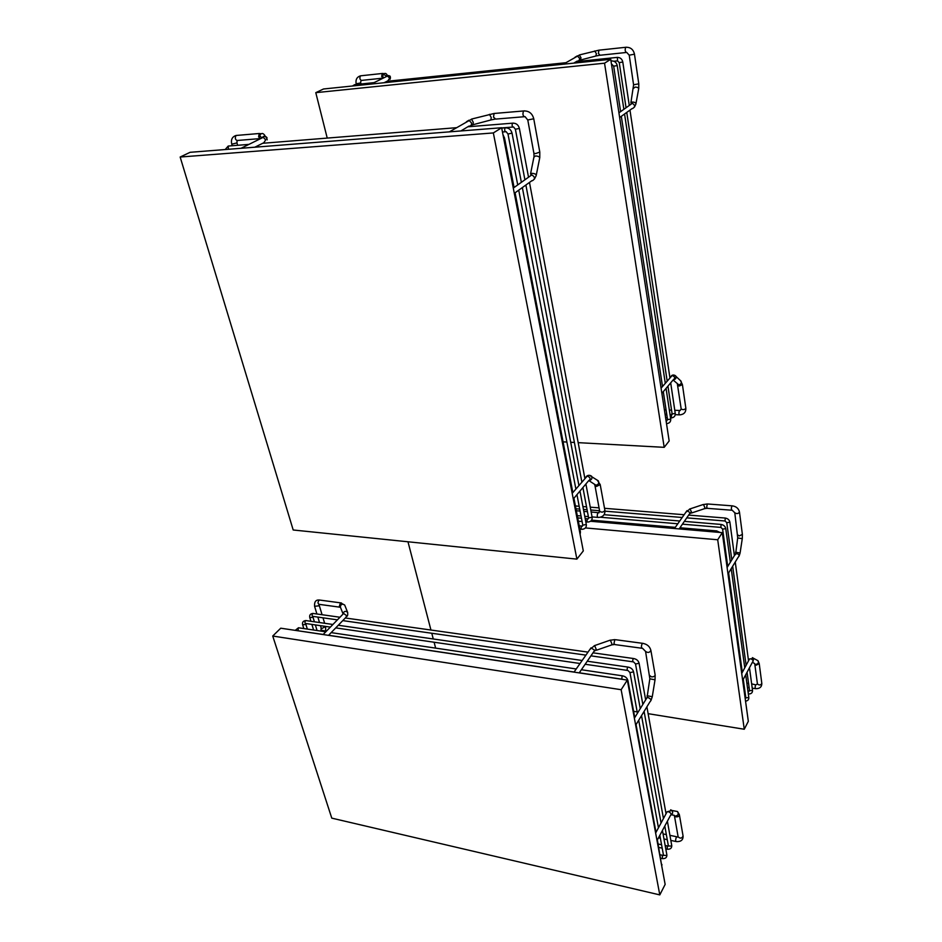 <?xml version="1.0" encoding="UTF-8"?>
<svg xmlns="http://www.w3.org/2000/svg" width="942" height="942" viewBox="0 0 942 942"><rect width="100%" height="100%" fill="white"/><g stroke="black" fill="none" stroke-linecap="round" stroke-linejoin="round"><path stroke-width="1.41" d="M435.64 648.12L434.109 642.232M433.261 638.97L431.777 633.259M430.941 630.033L407.98 541.78M585.418 527.932L717.71 539.766L744.262 729.249L648.131 713.671M644.399 713.07L643.209 712.882M637.181 711.905L633.613 711.328M717.71 539.766L722.29 532.654L748.325 721.301L744.262 729.249M590.54 521.267L722.29 532.654M331.772 818.139L272.733 636.038L621.143 689.709L659.8 894.9L331.772 818.139M272.733 636.038L280.74 628.196L627.325 680.1L665.146 884.408L659.8 894.9M621.143 689.709L627.325 680.1M327.227 138.085L315.782 92.657L604.54 63.196L664.192 447.332L578.176 442.658M574.408 442.457L570.699 442.257M566.896 442.045L563.069 441.845M664.192 447.332L669.161 440.962L610.734 59.311L604.54 63.196M315.782 92.657L323.495 88.995L610.734 59.311M576.893 559.124L293.197 529.993L180.157 157.031L493.349 132.94L576.893 559.124L583.298 550.929L501.639 127.735L493.349 132.94M180.157 157.031L190.107 152.31L501.639 127.735M726.741 522.61L725.046 520.997L725.258 518.041M731.804 559.854L726.765 522.692L729.897 522.198C729.32 519.748 727.648 518.347 724.904 518.018L688.755 515.097M749.573 690.721L752.528 690.427L749.479 667.737M748.89 691.24L748.113 692.405M748.337 694.019L748.537 693.983C751.174 693.983 752.517 692.841 752.54 690.557M716.05 532.124L716.886 530.923M722.596 529.039L720.877 527.402L721.101 524.435M727.742 566.448L722.608 529.121L725.764 528.615C725.175 526.154 723.503 524.753 720.736 524.411L684.387 521.385M745.84 697.857L748.819 697.551L745.711 674.79M743.285 679.312L745.852 697.987L745.146 698.328M748.808 660.307L749.514 658.988L750.715 658.823C753.058 659.718 753.624 660.872 752.399 662.273L742.685 680.442M752.411 657.646L753.777 658.423L752.858 661.908M756.508 659.906L757.957 660.695C758.84 662.768 758.169 663.969 755.955 664.287M741.719 673.459L749.514 658.988L753.777 658.423L757.957 660.695L759.217 663.557L756.32 665.17L754.801 664.181L757.403 683.81M759.24 663.733L761.807 683.374C760.759 685.258 759.299 685.458 757.427 683.986L756.355 684.587M761.831 683.574C761.76 686.977 759.77 688.684 755.837 688.684C755.025 688.425 754.954 687.13 755.637 684.822L751.645 683.868M727.978 573.937L738.151 557.264C739.741 555.745 739.234 554.473 736.644 553.449L734.678 555.179M739.14 555.968L740.106 552.978L735.502 552.247M740.118 552.824L742.272 538.671L737.692 537.941M739.494 512.224L742.378 534.373L739.317 535.927L737.716 534.926M732.546 505.866L732.028 505.83C736.138 506.313 738.622 508.397 739.47 512.059C738.316 513.755 736.75 514.002 734.795 512.789L734.772 512.66M707.878 504.005L732.028 505.83C731.074 508.244 731.145 509.716 732.24 510.27L734.795 512.789L737.716 537.788L735.678 553.555L727.094 567.508M702.944 504.618L707.324 503.97L706.653 507.314L707.56 508.35L731.71 510.223M689.544 509.069L703.415 504.453L704.875 507.538L704.357 508.739L691.428 513.037M685.87 512.26L690.015 508.904L691.463 511.989L690.192 513.52M674.484 528.521L686.977 510.67L690.251 512.766L679.158 528.933M312.685 616.468L312.579 617.351L309.8 617.658L310.919 621.296M337.424 619.86L313.203 616.421C311.967 616.28 311.778 615.338 312.65 613.619L313.651 613.536M635.52 663.898L633.53 661.908C632.6 661.814 632.482 660.754 633.177 658.729L633.931 658.564M642.844 704.451L635.532 663.992L639.1 663.274C638.358 660.577 636.451 658.988 633.365 658.505L593.13 652.841M668.396 845.963L671.646 846.104L671.728 845.457L667.383 821.212M667.949 846.234L667.172 846.363L667.348 849.26C670.339 849.378 671.811 848.153 671.752 845.61M661.602 865.274L657.386 839.899M627.584 681.513L627.937 680.619C627.172 677.899 625.229 676.285 622.12 675.779L622.697 675.85M621.791 679.276L622.12 675.779L581.402 669.738M323.212 634.461L298.614 630.869M298.155 630.81L298.225 627.973L299.285 627.89M305.597 623.628L305.443 624.487L302.641 624.805L303.819 628.573M330.359 627.101L306.044 623.557C304.808 623.416 304.619 622.485 305.491 620.743L306.515 620.66M629.951 672.517L627.949 670.504C627.007 670.41 626.889 669.35 627.596 667.301L628.361 667.136M637.428 713.247L629.974 672.6L633.566 671.87C632.812 669.161 630.893 667.56 627.784 667.066L587.313 661.225M663.498 855.336L666.759 855.477L666.854 854.806L662.426 830.479M663.074 855.583L662.273 855.713L662.45 858.633C665.464 858.751 666.936 857.526 666.877 854.959M666.359 813.158L667.089 811.804L668.396 811.721C671.034 812.864 671.705 814.135 670.421 815.537L657.033 840.558M670.669 809.79L671.905 810.485C673.106 812.298 672.835 813.758 671.081 814.865M674.872 811.038L677.522 811.533C678.829 814.112 678.158 815.595 675.485 815.984M655.632 833.034L667.089 811.804L671.905 810.485L677.522 811.533L679.37 814.665C679.312 816.219 678.193 816.949 675.991 816.844L674.401 815.619L678.099 836.673M679.406 814.877L683.056 835.931C681.996 838.451 680.359 838.769 678.146 836.873L677.38 837.073M683.091 836.178C683.15 839.97 680.96 841.783 676.509 841.618C675.473 841.453 675.39 840.017 676.262 837.308L676.674 836.755L669.915 835.342M635.673 725.21L649.945 701.825C651.64 700.295 651.028 698.882 648.096 697.586L647.024 697.645L646 699.317M650.993 700.436L652.276 696.703L647.06 695.738M652.288 696.621L655.031 679.794L649.827 678.829M650.922 650.581L655.114 674.778C655.02 676.203 653.807 676.909 651.487 676.874L649.815 675.614M643.162 643.374L642.35 643.292C646.954 643.998 649.792 646.365 650.887 650.392C649.662 652.688 647.896 653.03 645.576 651.428L645.541 651.287M615.715 639.724L642.35 643.292C641.043 646.2 641.125 647.884 642.585 648.355L645.576 651.428L649.839 678.746L647.024 697.645L634.378 718.204M609.886 640.277L614.843 639.606L613.937 643.645L615.114 644.611L641.761 648.237M594.225 645.717L610.322 640.124L611.911 643.869L611.546 644.964L596.286 650.274M589.869 649.474L594.638 645.564L596.204 649.321L594.755 650.957M574.019 672.117L591.011 647.837L594.732 650.321L579.212 672.894M321.163 630.163L325.661 631.093L325.508 631.788M320.963 631.105L321.116 627.831L322.07 628.444L325.602 626.418L325.673 631.034M316.912 613.996L314.581 606.307L318.714 605.847L319.02 604.54M320.292 600.136L319.173 599.995C317.513 602.456 317.678 603.928 319.656 604.423L339.768 607.166M341.546 603.021L340.403 602.833L339.344 606.389L340.521 607.437M344.902 605.6L344.678 605.023C342.264 603.539 340.816 604.175 340.321 606.966L343.018 613.772M347.739 612.63L347.551 612.194C345.443 610.699 343.948 611.205 343.076 613.713M328.522 635.355L345.844 617.434L346.691 615.727L343.642 613.466L342.723 614.408M672.117 413.927L675.249 413.456L670.692 382.864M671.493 414.986L671.316 417.907C674.036 417.565 675.355 416.105 675.261 413.538M354.216 85.828L355.252 84.592M617.528 60.936L617.363 57.368M619.412 62.561L622.803 62.042C622.026 58.816 620.06 57.274 616.892 57.415L576.233 61.642M667.56 419.602L670.716 419.119L666.065 388.375M666.948 420.662L666.147 421.262M666.512 423.676L666.759 423.594C669.503 423.252 670.822 421.792 670.728 419.202M611.052 61.371L611.77 60.889M613.843 66.128L617.245 65.61C616.468 62.36 614.478 60.806 611.287 60.947L610.993 60.983M574.985 57.262L577.34 55.872L579.554 58.263C579.624 60.194 578.788 61.148 577.069 61.148L573.749 63.138M579.295 54.989L581.002 57.733L580.425 60.041L578.989 60.453M594.696 50.974L596.427 53.718L595.803 56.037L580.908 59.911M599.618 50.091L598.9 50.173L598.417 53.353L600.007 55.248L626.053 52.505M626.371 47.206L625.688 47.288C624.805 50.032 625.123 51.775 626.618 52.54M563.281 64.209L579.789 54.848L598.9 50.173L625.688 47.288C630.422 47.065 633.354 49.361 634.484 54.189L629.232 55.178M634.484 54.247L638.782 83.826L633.577 84.792M635.968 103.538L638.617 89.16C638.794 87.889 637.652 87.194 635.167 87.088L633.566 88.312M634.484 107.07L635.874 104.091C636.05 102.843 634.896 102.16 632.4 102.042L630.904 102.69L631.376 103.985M632.588 108.554C635.332 106.882 635.226 105.139 632.282 103.326L629.833 105.08M384.077 82.743L387.845 80.859L389.67 78.221L387.515 76.008L385.914 76.797M390.2 76.22L386.267 76.361M387.256 75.266C386.302 73.217 384.96 72.875 383.217 74.23L382.699 76.432L383.677 77.903M387.303 76.114L387.28 75.419M383.217 73.488L382.205 73.488L381.675 76.396L382.982 78.245M361.316 75.737L360.445 75.831C359.408 78.304 359.844 79.858 361.728 80.47M356.323 84.486L356.158 83.767L360.362 83.037L361.139 80.506M682.432 384.713L685.847 408.239C686.035 412.137 684.069 414.35 679.947 414.869C678.77 414.504 678.605 413.079 679.453 410.571L680.206 410.524M685.847 408.239C684.657 409.746 683.115 410.017 681.196 409.052L681.184 408.934M680.501 380.639L682.42 384.595L679.229 386.032L677.71 385.313M674.837 375.328L681.078 381.204C681.69 383.17 680.925 384.371 678.77 384.819L673.094 379.991M670.245 377.318L671.764 375.517C673.047 374.704 674.413 374.904 675.861 376.093C676.474 378.072 675.697 379.285 673.518 379.744M661.072 388.163L672.176 375.493C675.084 376.753 675.449 378.189 673.259 379.803L661.873 393.367M588.62 517.888L592.129 517.24L585.9 483.988M588.255 518.889L587.467 518.865C586.736 520.844 586.878 521.903 587.914 522.045C590.94 521.715 592.341 520.149 592.141 517.335M228.4 149.283L228.211 146.057L229.141 145.975M513.425 127.111C512.083 126.675 511.777 125.368 512.519 123.178L513.284 123.108M515.38 129.242L519.383 128.418C518.394 124.78 516.11 123.025 512.519 123.178L467.833 126.781M503.723 138.533L504.523 137.956L503.004 134.765M579.789 532.783L580.413 531.877L573.937 498.259M582.78 525.165L586.313 524.494L579.966 491.065M582.45 526.154L581.626 526.119C580.884 528.121 581.037 529.192 582.085 529.322C585.135 528.992 586.548 527.414 586.336 524.588M506.019 131.821C504.641 131.397 504.335 130.078 505.089 127.865L505.878 127.794M506.16 131.692L507.985 134.011L512.024 133.14C511.011 129.466 508.704 127.712 505.089 127.865L501.721 128.124M466.443 121.73L468.963 120.223L471.518 122.966C471.683 125.133 470.823 126.181 468.916 126.122L460.885 130.95M471.506 119.092L473.284 122.295L472.943 124.733L471.082 125.286M489.451 114.323L491.253 117.526L490.864 119.975L473.402 124.615M495.221 113.381L494.091 113.476L493.502 117.126L495.669 119.092L523.964 116.749M524.635 110.862L523.552 110.968C522.445 114.218 522.892 116.172 524.871 116.832M449.393 131.856L471.977 118.963L494.091 113.476L523.552 110.968C528.886 110.732 532.289 113.334 533.749 118.774L527.779 119.975M533.761 118.833L539.79 152.074L535.539 153.605L533.89 153.252M536.292 175.024L539.636 158.291C539.848 156.937 538.483 156.16 535.539 155.948L533.926 157.126M534.397 179.121L536.175 175.648C536.375 174.329 534.997 173.564 532.042 173.34L530.558 173.858L531.217 175.318M532.36 180.746C535.315 178.956 535.127 177.014 531.794 174.894L529.157 176.778M254.858 147.199L263.878 142.701L265.691 139.84L263.23 137.332L261.558 138.156M267.081 137.862C265.585 135.825 263.972 135.695 262.241 137.473M264.879 135.53C263.136 132.881 261.381 132.846 259.627 135.412L259.627 136.896M261.005 133.74L259.227 133.505L258.614 136.79L260.31 138.768M237.325 135.377L235.983 135.483C234.723 138.356 235.3 140.064 237.714 140.582M232.191 145.739L231.756 144.185L236.96 142.901L237.043 140.688M600.231 484.73L604.894 510.328C605.247 514.579 603.151 516.958 598.582 517.464C597.075 517.24 596.851 515.674 597.923 512.742L599.077 512.778M604.894 510.328C603.622 512.271 601.903 512.625 599.701 511.388L599.677 511.259M597.24 480.102L600.207 484.6L596.522 486.437L594.979 485.672L599.701 511.388L598.511 512.719L591.14 511.989M589.562 475.333L598.394 480.903C599.23 483.246 598.394 484.671 595.897 485.177L588.974 480.655M585.241 477.9L586.819 476.028C588.326 475.027 589.916 475.086 591.588 476.193C592.436 478.395 591.682 479.831 589.327 480.514M572.183 493.337L587.278 476.016C590.504 477.512 590.964 479.089 588.62 480.738L573.278 499.036M684.139 514.732L604.517 508.303M599.053 507.868L590.234 507.161M586.536 506.855L582.91 506.56M579.177 506.266L575.421 505.96M724.681 520.961L686.836 517.865M682.208 517.488L604.988 511.165M599.571 510.729L590.775 510.011M587.078 509.704L583.451 509.41M579.719 509.104L575.962 508.798M748.537 660.801L735.255 562.009M734.395 555.639L729.909 522.304M747.924 691.063L749.585 690.851L747.065 672.247M746.123 665.288L732.676 566.248M744.463 693.383L745.24 693.5M744.062 690.498L744.839 690.604M720.159 532.477L716.509 530.899L679.971 527.755M675.308 527.355L591.6 520.161M679.747 520.997L604.081 514.697M720.5 527.379L682.467 524.164M677.816 523.776L600.443 517.24M744.757 667.819L731.216 568.627M730.344 562.221L725.776 528.733M742.32 672.329L728.625 572.866M745.534 701.142C747.771 700.848 748.866 699.694 748.831 697.681M752.375 662.32L754.601 663.509M748.584 683.421L746.853 683.174M743.756 682.726L742.979 682.62M755.413 688.626L752.222 688.155M749.161 687.707L747.442 687.46M744.345 687.012L743.568 686.895M742.402 534.538L742.296 538.518M704.828 508.598L707.018 508.327M311.873 624.405L313.604 630.021M312.803 616.492L314.404 621.802M315.358 624.911L317.077 630.539M309.8 617.658C309.247 615.197 310.271 613.784 312.885 613.43L339.968 617.245M588.008 652.123L345.314 617.987M632.953 661.826L591.034 655.867M585.9 655.137L342.77 620.613M666.041 813.735L646.895 706.818M645.659 699.871L639.123 663.392M665.158 845.504L668.42 846.104L664.805 826.04M663.451 818.551L644.104 711.41M658.776 847.423L662.191 848.153M665.782 848.93L666.924 849.178M658.152 844.008L661.555 844.727M661.755 866.11L661.932 864.462M655.997 832.375L636.062 724.575M634.767 717.568L627.961 680.736M576.221 668.973L331.16 632.624M325.767 631.823L298.484 627.772L295.223 630.363M621.673 679.147L579.283 672.8M574.09 672.023L328.605 635.261M305.667 623.639L307.339 629.091M302.641 624.805C302.076 622.332 303.1 620.919 305.738 620.554L332.915 624.475M582.168 660.483L338.284 625.252M627.36 670.41L585.206 664.263M580.048 663.509L335.741 627.89M661.06 822.978L641.526 715.626M640.254 708.655L633.589 671.987M660.142 854.806L663.533 855.466L659.836 835.33M658.458 827.818L638.711 720.23M660.789 858.268L662.014 858.539M671.293 814.771L674.26 815.313M666.347 834.6L663.05 833.906M675.897 841.489L670.822 840.417M667.266 839.663L663.969 838.969M660.354 838.203L658.505 837.815M655.149 674.978L655.043 679.7M611.982 644.834L614.278 644.528M324.649 623.286L323 617.811M322.07 614.726L319.103 604.894M321.116 627.831L320.457 625.653M319.515 622.544L317.854 617.081M346.774 616.433C347.704 615.997 347.963 614.584 347.551 612.194L344.678 605.023L340.403 602.833L319.173 599.995C315.794 599.771 314.251 601.867 314.581 606.307M323.118 634.543L343.123 613.996M667.937 386.138L672.129 414.009L670.08 414.892M665.594 417.659L667.277 417.73M665.134 414.692L666.818 414.763M352.485 86.005L354.651 84.662L374.056 82.637M565.789 62.725L386.95 81.306M617.14 60.912L613.901 61.242M617.611 60.865L619.283 62.749L626.053 107.765M669.915 377.707L629.974 110.096M629.28 105.469L622.803 62.09M667.16 380.968L626.76 112.416M663.298 391.672L667.572 419.685L666.041 420.579M612.029 64.409L613.701 66.329L620.613 111.651M665.276 383.194L624.558 113.994M623.863 109.331L617.245 65.657M662.509 386.467L621.32 116.325M599.324 55.343L596.298 55.908M618.929 112.84L632.282 103.326L630.904 102.69L633.589 84.862L629.244 55.237L626.748 52.434M638.794 83.897L638.735 88.63M632.129 108.554L619.648 117.526M390.035 79.34C391.754 75.113 387.162 75.207 387.515 76.008L371.16 84.074M356.158 83.767C355.452 79.646 356.888 76.997 360.445 75.831L382.205 73.488L383.512 73.641L383.217 74.23L386.503 76.043L386.173 76.667M361.893 80.364L382.782 78.162M361.045 83.991L360.739 82.731M677.404 384.23L681.196 409.052L679.983 410.524L674.778 410.253M671.552 410.135L669.338 410.041M666.088 409.911L664.393 409.852M679.359 414.845L675.249 414.668M672.082 414.539L670.009 414.456M666.759 414.327L665.064 414.256M582.91 487.556L588.632 517.97L587.843 518.854L585.182 518.536M578.353 521.209L582.097 521.538M585.818 521.856L587.313 521.986M577.717 517.9L581.461 518.218M225.173 149.542L228.211 146.057L248.924 144.385M456.387 127.7L262.724 143.278M512.801 127.052L501.686 127.924M513.567 126.993L515.392 129.278L524.906 179.804M584.852 478.359L529.486 182.418M528.521 177.226L519.395 128.465M581.838 481.915L525.883 185.009M572.842 492.572L515.086 192.78M514.073 187.517L504.535 138.003M580.107 534.432L580.425 531.959M576.951 494.656L582.804 525.247L582.015 526.107L579.236 525.777M579.883 529.121L581.461 529.263M505.371 131.762L502.463 131.986M578.894 485.401L522.351 187.552M521.362 182.324L512.036 133.187M575.868 488.98L518.724 190.166M517.723 184.915L507.985 134.011M494.597 119.222L491.347 119.846M513.284 188.082L531.794 174.894L530.558 173.858L534.043 156.49L533.902 153.322L527.791 120.034L525.071 116.655M539.79 152.074L539.778 157.691M531.853 180.723L514.308 193.345M267.21 139.852C266.221 136.472 264.902 135.624 263.23 137.332L241.022 148.294M231.756 144.185C230.743 139.699 232.156 136.802 235.983 135.483L259.227 133.505L260.345 133.729L259.627 135.412L261.711 137.909M237.961 140.429L259.862 138.615M237.631 145.292L236.96 142.901M587.455 511.683L583.828 511.376M580.095 511.07L576.339 510.764M597.711 517.394L592.059 516.911M588.373 516.605L584.758 516.298M581.026 515.981L577.281 515.663M594.685 484.683L594.979 485.672"/></g></svg>
